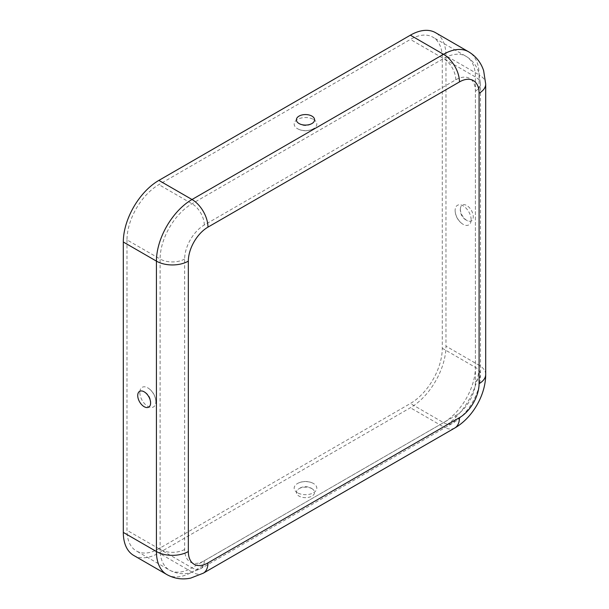 <?xml version="1.0" encoding="UTF-8"?>
<svg xmlns="http://www.w3.org/2000/svg" width="609" height="609" viewBox="0 0 609 609"><rect width="100%" height="100%" fill="white"/><g stroke="black" fill="none" stroke-linecap="round" stroke-linejoin="round"><path stroke-width="0.46" stroke-dasharray="3.04 2.28" d="M471.138 219.712A11.32 6.532 -120 0 0 463.137 205.85A11.32 6.532 -120 0 0 455.136 210.47A11.32 6.532 -120 0 0 455.189 211.62A11.32 6.532 -120 0 0 462.17 223.709A11.32 6.532 -120 0 0 471.138 219.712M460.374 209.252A9.112 5.26 -120 0 0 467.933 220.938A9.112 5.26 -120 0 0 473.262 216.69A9.112 5.26 -120 0 0 467.377 205.88A9.112 5.26 -120 0 0 460.473 208.019A9.112 5.26 -120 0 0 460.374 209.252M139.842 392.508A11.32 6.532 -120 0 0 147.842 406.37A11.32 6.532 -120 0 0 155.851 401.75A11.32 6.532 -120 0 0 155.79 400.6A11.32 6.532 -120 0 0 148.809 388.512A11.32 6.532 -120 0 0 139.842 392.508M311.93 488.677A9.112 5.26 180 0 1 312.95 489.377A9.112 5.26 180 0 1 311.351 496.419A9.112 5.26 180 0 1 299.049 496.114A9.112 5.26 180 0 1 298.029 489.377A9.112 5.26 180 0 1 311.93 488.677M313.498 119.455A11.32 6.532 180 0 1 312.47 129.222A11.32 6.532 180 0 1 298.509 129.222A11.32 6.532 180 0 1 297.489 128.697A11.32 6.532 180 0 1 297.489 119.455A11.32 6.532 180 0 1 313.498 119.455M297.489 492.765A11.32 6.532 180 0 1 298.509 482.998A11.32 6.532 180 0 1 312.47 482.998A11.32 6.532 180 0 1 313.498 483.523A11.32 6.532 180 0 1 313.498 492.765A11.32 6.532 180 0 1 297.489 492.765M126.992 239.885L126.992 530.287A45.112 26.042 120 0 0 136.332 550.939A45.112 26.042 120 0 0 158.888 548.701L410.382 403.501A45.112 26.042 -60 0 0 442.279 348.257L442.279 57.847A45.112 26.042 120 0 0 432.938 37.202A45.112 26.042 120 0 0 410.382 39.433L158.888 184.634A45.112 26.042 -60 0 0 126.992 239.885L160.114 259.008L160.114 549.409A45.112 26.042 120 0 0 169.454 570.062A45.112 26.042 120 0 0 192.01 567.832L158.888 548.701M133.729 555.446A50.311 29.049 120 0 0 158.888 552.957L410.382 407.756A50.311 29.049 -60 0 0 445.963 346.133L445.963 55.724A50.311 29.049 120 0 0 435.542 32.688M455.776 415.544A27.763 16.024 -60 0 0 475.408 381.546L475.408 91.137A27.763 16.024 120 0 0 455.776 79.809L204.281 225.01A27.763 16.024 -60 0 0 184.649 259.008L184.649 549.409A27.763 16.024 120 0 0 204.281 560.744L455.776 415.544A17.349 10.018 60 0 1 452.183 423.483A17.349 10.018 60 0 1 443.504 422.631L410.382 403.501M204.281 560.744A17.349 10.018 60 0 1 200.688 568.684A17.349 10.018 60 0 1 192.01 567.832L443.504 422.631A45.112 26.042 -60 0 0 475.408 367.379L442.279 348.257M184.649 549.409A17.349 10.018 180 0 1 160.114 549.409L126.992 530.287M184.649 259.008A17.349 10.018 180 0 1 160.114 259.008A45.112 26.042 -60 0 1 192.01 203.756L443.504 58.555L410.382 39.433M203.284 573.198A22.556 13.025 60 0 1 192.01 572.079L443.504 426.879L410.382 407.756M166.851 574.569A50.311 29.049 120 0 0 192.01 572.079L158.888 552.957M454.786 427.998A22.556 13.025 60 0 1 443.504 426.879A50.311 29.049 -60 0 0 479.085 365.255L445.963 346.133M204.281 225.01A17.349 10.018 -120 0 0 192.01 203.756L158.888 184.634M455.776 79.809A17.349 10.018 -120 0 0 443.504 58.555A45.112 26.042 120 0 1 466.06 56.325A45.112 26.042 120 0 1 475.408 76.97L475.408 367.379A17.349 10.018 0 0 1 480.486 374.459C480.57 393.018 468.291 414.28 452.183 423.483L200.688 568.684L190.023 572.924C182.7 574.546 175.841 573.594 169.454 570.062L136.332 550.939M475.408 381.546A17.349 10.018 0 0 0 480.486 374.459L480.486 84.057A17.349 10.018 0 0 0 475.408 76.97L442.279 57.847M475.408 91.137A17.349 10.018 0 0 0 480.486 84.057L478.826 72.707C476.573 65.551 472.318 60.093 466.06 56.325L432.938 37.202M485.693 374.459A22.556 13.025 0 0 0 479.085 365.255L479.085 74.846L445.963 55.724M485.693 84.057A22.556 13.025 0 0 0 479.085 74.846A50.311 29.049 120 0 0 468.664 51.818M460.473 208.019A11.731 11.731 0 0 0 467.933 220.938M298.029 122.843A11.731 11.731 0 0 0 312.95 122.843M312.95 489.377A11.731 11.731 0 0 0 298.029 489.377M150.507 404.201A11.731 11.731 0 0 0 143.046 391.282M298.509 129.222A16.938 16.938 0 0 0 312.47 129.222M312.47 482.998A16.938 16.938 0 0 0 298.509 482.998M155.79 400.6A16.938 16.938 0 0 0 148.809 388.512M455.189 211.62A16.938 16.938 0 0 0 462.17 223.709"/><path stroke-width="0.91" d="M299.049 123.543A9.112 5.26 180 0 1 298.029 122.843A9.112 5.26 180 0 1 299.636 115.794A9.112 5.26 180 0 1 311.93 116.106A9.112 5.26 180 0 1 312.95 122.843A9.112 5.26 180 0 1 299.049 123.543M150.606 402.968A9.112 5.26 -120 0 0 143.046 391.282A9.112 5.26 -120 0 0 137.725 395.53A9.112 5.26 -120 0 0 143.602 406.34A9.112 5.26 -120 0 0 150.507 404.201A9.112 5.26 -120 0 0 150.606 402.968M459.46 417.667A27.763 16.024 -60 0 0 479.085 383.67L479.085 93.261A27.763 16.024 120 0 0 459.46 81.933L207.958 227.134A27.763 16.024 -60 0 0 188.333 261.132A22.556 13.025 180 0 1 156.429 261.132L123.307 242.009L123.307 532.411A50.311 29.049 120 0 0 133.729 555.446L166.851 574.569C174.311 578.695 182.258 579.867 190.701 578.101L203.284 573.198L454.786 427.998A22.556 13.025 60 0 0 459.46 417.667L207.958 562.868A22.556 13.025 60 0 1 203.284 573.198M123.307 242.009A50.311 29.049 -60 0 1 158.888 180.386L410.382 35.185A50.311 29.049 120 0 1 435.542 32.688L468.664 51.818A50.311 29.049 120 0 0 443.504 54.308L410.382 35.185M188.333 261.132L188.333 551.533A27.763 16.024 120 0 0 207.958 562.868M188.333 551.533A22.556 13.025 180 0 1 156.429 551.533A50.311 29.049 120 0 0 166.851 574.569M207.958 227.134A22.556 13.025 -120 0 0 192.01 199.508A50.311 29.049 -60 0 0 156.429 261.132L156.429 551.533L123.307 532.411M459.46 81.933A22.556 13.025 -120 0 0 443.504 54.308L192.01 199.508L158.888 180.386M479.085 383.67A22.556 13.025 0 0 0 485.693 374.459C485.723 394.982 472.569 417.759 454.786 427.998M479.085 93.261A22.556 13.025 0 0 0 485.693 84.057L485.693 374.459M468.664 51.818C475.964 56.211 480.958 62.506 483.645 70.697L485.693 84.057"/></g></svg>
